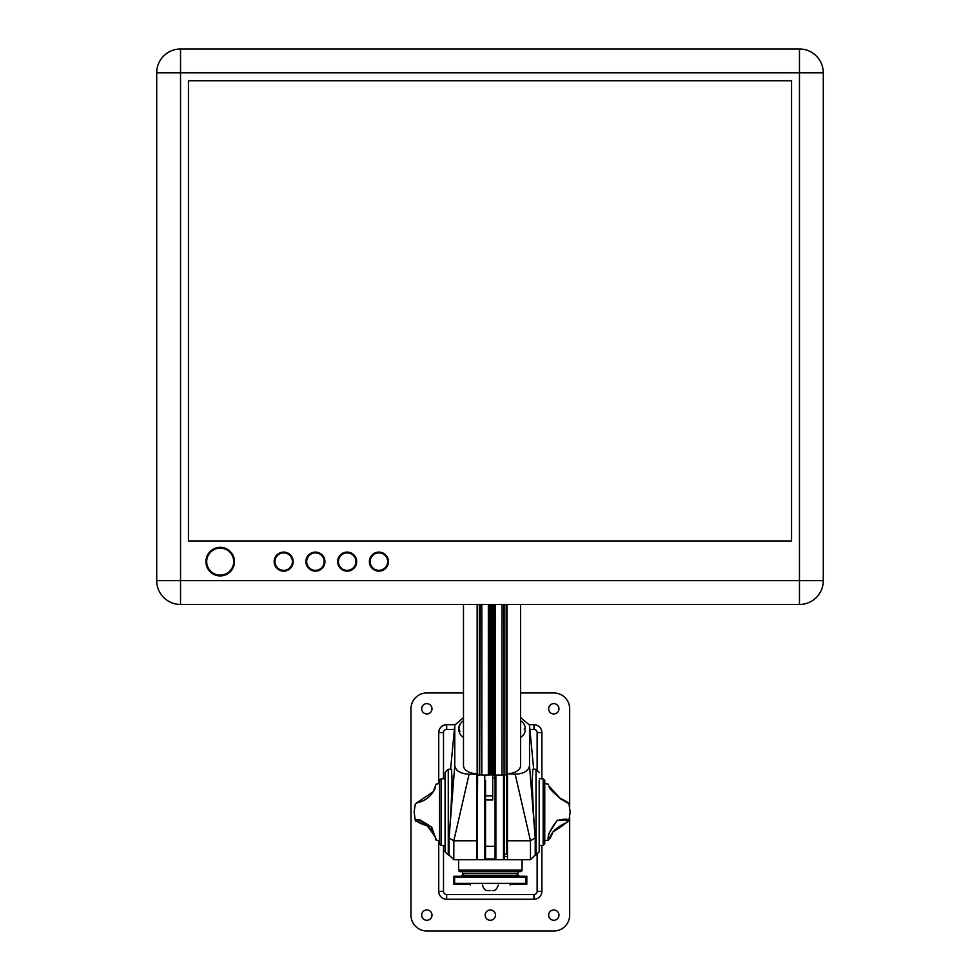 <?xml version="1.0" encoding="UTF-8"?>
<svg xmlns="http://www.w3.org/2000/svg" width="980" height="980" viewBox="0 0 980 980"><rect width="100%" height="100%" fill="white"/><g stroke="black" fill="none" stroke-linecap="round" stroke-linejoin="round"><path stroke-width="1.47" d="M495.476 915.124A5.157 5.157 0 0 0 490.319 909.967A5.157 5.157 0 0 0 485.161 915.124A5.157 5.157 0 0 0 490.319 920.281A5.157 5.157 0 0 0 495.476 915.124M431.996 708.81A5.157 5.157 0 0 0 426.839 703.652A5.157 5.157 0 0 0 421.682 708.81A5.157 5.157 0 0 0 426.839 713.967A5.157 5.157 0 0 0 431.996 708.81M558.955 708.81A5.157 5.157 0 0 0 553.798 703.652A5.157 5.157 0 0 0 548.641 708.81A5.157 5.157 0 0 0 553.798 713.967A5.157 5.157 0 0 0 558.955 708.81M558.955 915.124A5.157 5.157 0 0 0 553.798 909.967A5.157 5.157 0 0 0 548.641 915.124A5.157 5.157 0 0 0 553.798 920.281A5.157 5.157 0 0 0 558.955 915.124M431.996 915.124A5.157 5.157 0 0 0 426.839 909.967A5.157 5.157 0 0 0 421.682 915.124A5.157 5.157 0 0 0 426.839 920.281A5.157 5.157 0 0 0 431.996 915.124M569.674 806.761L569.674 708.81A15.876 15.876 0 0 0 553.798 692.946L520.625 692.946M463.491 692.946L426.839 692.946A15.876 15.876 0 0 0 410.963 708.81L410.963 915.124A15.876 15.876 0 0 0 426.839 931L553.798 931A15.876 15.876 0 0 0 569.674 915.124L569.674 817.504M533.965 894.495L533.965 899.26A7.938 7.938 0 0 0 541.891 891.322A7.938 7.938 180 0 1 533.965 899.26L446.672 899.26A7.938 7.938 180 0 1 438.734 891.322A7.938 7.938 0 0 0 446.672 899.26L446.672 894.495L533.965 894.495A3.173 3.173 0 0 0 537.138 891.322L537.138 854.781M438.954 730.761A7.938 7.938 0 0 0 438.795 731.668M529.445 724.686L533.965 724.686A7.938 7.938 180 0 1 541.891 732.611L541.891 778.806M541.842 731.692A7.938 7.938 0 0 0 541.707 730.896M541.891 845.458L541.891 891.322L537.138 891.322M438.734 783.657L438.734 732.611A7.938 7.938 180 0 1 446.672 724.686L454.83 724.686L446.672 724.686L446.672 729.439A3.173 3.173 0 0 0 443.499 732.611L443.499 778.806M443.499 845.458L443.499 891.322L438.734 891.322L438.734 840.595M510.151 884.181L526.824 884.181L526.824 876.243L518.885 876.243M461.752 876.243L453.814 876.243L453.814 884.181L470.474 884.181M526.027 883.384L510.151 883.384L526.027 883.384L526.027 877.039L454.61 877.039L454.61 883.384L526.027 883.384L454.61 883.384M454.61 876.243L454.61 877.039M526.027 876.243L526.027 877.039M490.784 890.514L487.734 890.514M489.486 890.526L490.319 890.526M498.232 885.136L498.244 885.136C496.86 889.166 495.023 890.955 492.732 890.526M470.474 884.977L470.474 883.384M458.579 859.742L458.579 870.056A1.593 1.593 0 0 0 460.159 871.649L462.548 871.649L462.548 873.548A1.593 1.593 0 0 0 464.116 875.14M458.579 870.056L522.058 870.056A1.593 1.593 180 0 1 520.466 871.649L460.159 871.649L518.089 871.649L518.089 873.548A1.593 1.593 180 0 1 516.521 875.14M477.615 773.735L477.15 859.742L484.757 859.742L484.757 775.168M485.553 780.386L485.553 858.946L495.084 858.946L495.084 765.307M495.868 775.168L495.868 859.742L503.487 859.742L503.487 774.886M507.456 853.396L506.66 854.18L506.66 773.735M522.058 870.056L522.058 859.742M476.354 858.946L477.15 859.742L461.752 859.742L518.885 859.742A3.173 3.173 -0 0 0 518.922 859.742L503.487 859.742L504.284 858.946L504.284 775.168M492.695 777.948L495.084 777.948M485.553 846.304L495.084 846.304M495.084 858.946L495.868 859.742L495.084 858.946L495.868 859.742L484.757 859.742L485.553 858.946M503.487 859.742L504.284 858.946L503.487 859.742L518.885 859.742M477.15 859.742L461.752 859.742A3.173 3.173 -0 0 1 461.715 859.742M518.089 871.649L520.466 871.649L518.089 871.649M431.384 827.108L419.869 819.831L415.287 820.309C415.667 822 414.957 819.231 427.084 825.773C440.032 841.906 436.994 844.736 431.384 827.108C414.699 814.895 409.615 820.628 427.084 825.773L427.072 825.76C432.499 830.82 435.291 835.242 435.451 839.015L436.125 840.105L439.53 840.693M431.702 827.022L436.125 840.105M416.071 803.514L433.221 791.693L435.218 788.079M433.675 791.497L416.451 803.037C417.835 802.498 427.415 801.309 433.234 791.681L436.125 784.147L433.221 791.693M445.091 778.806L441.123 778.806L441.123 845.458L439.53 843.866L439.53 780.386L439.53 783.559L436.125 784.147M485.553 784.514L485.553 795.883L492.695 795.883L492.695 774.935L501.981 775.168L501.981 604.476M492.695 795.883L492.695 799.999L485.553 799.999M477.15 604.476L477.15 773.735A13.647 8.208 180 0 1 463.491 765.527L463.491 604.476M520.625 604.476L520.625 765.527A13.647 8.208 180 0 1 506.979 773.735L506.182 773.735M445.091 772.448L448.264 769.276L448.264 854.977L445.091 851.804L445.091 772.448L445.091 845.85M448.264 769.276L451.4 769.276L451.988 777.899C452.123 789.12 450.506 822.122 449.048 837.912L454.769 765.625L454.769 725.519L450.604 769.276L454.769 725.519M454.769 765.625C455.614 770.844 460.38 773.698 469.089 774.212L453.814 840.791L453.814 859.742L476.831 859.742L476.831 773.735M463.491 717.605L454.781 725.077M476.831 774.212L469.089 774.212M448.264 854.977L449.048 854.977L449.048 837.912L453.814 840.791L476.831 840.767M539.196 780.435L539.196 851.804L539.196 780.435M507.456 773.735L515.198 774.212C523.884 773.71 528.649 770.856 529.519 765.625L535.227 837.912C533.782 822.122 532.165 789.12 532.287 777.899L532.887 769.276L536.023 769.276L539.196 772.448M507.456 774.212L507.456 859.742L530.474 859.742L530.462 840.767L535.227 837.912L535.227 854.977L536.023 854.977L536.023 769.276M529.519 725.519L533.684 769.276L529.519 725.519L529.519 765.625M529.494 725.077L520.625 717.568M507.456 840.767L530.462 840.767L515.198 774.212M557.204 820.542C544.255 835.952 547.293 847.663 552.904 831.922C571.413 820.64 572.847 816.842 557.204 820.542L568.964 820.432L570.152 812.31M552.904 831.922L552.879 831.959C544.892 845.422 550.49 837.606 548.188 840.093L548.653 833.98L557.179 820.125M548.776 785.899L560.144 798.32L567.726 802.547M560.144 798.32L560.217 798.345C566.073 801.113 568.988 802.951 568.964 803.833L560.327 798.663L549.302 786.315C548.396 787.479 552.034 791.497 560.217 798.345L560.327 798.663M544.758 806.736L544.758 843.866L543.165 845.458L543.165 778.806L539.196 778.806M463.491 737.34A9.518 9.518 0 0 1 458.971 731.215A9.518 6.97 -14.8 0 1 458.885 730.664A9.518 1.862 -10.2 0 0 459.988 731.215A9.518 6.272 -166.7 0 1 458.885 728.569A9.518 9.188 -41.6 0 1 459.988 724.882A9.518 6.97 -165.2 0 0 458.971 726.964A9.518 6.97 -165.2 0 0 458.885 727.515L459.02 727.552M458.971 729.096A9.518 6.272 -13.3 0 0 458.885 729.61A9.518 9.188 -138.4 0 0 459.02 730.627M459.547 730.529L458.885 730.664M525.243 730.259L525.243 730.259A9.518 9.04 33.8 0 1 524.141 733.812L524.141 733.812A9.518 9.04 33.8 0 0 525.243 730.259L525.243 730.259A9.518 2.462 10.4 0 0 524.141 729.096A9.518 2.462 169.6 0 0 525.243 727.92A9.518 2.462 169.6 0 1 524.141 729.096M524.141 724.367A9.518 9.04 146.2 0 1 524.141 724.379A9.518 9.04 146.2 0 1 525.243 727.92L525.243 727.92M491.899 604.476L491.899 774.935L491.115 774.935L491.115 604.476M491.115 774.935L490.319 774.935L490.319 604.476M490.319 774.935L489.522 774.935L489.522 604.476M489.522 774.935L488.726 774.935L488.726 604.476M488.726 774.935L481.829 775.168L481.829 604.476M481.829 774.886L480.237 774.886M477.615 604.476L477.615 773.931A2.058 1.237 180 0 0 479.685 775.168L480.237 604.476M503.573 604.476L504.124 775.168A2.058 1.237 -0 0 0 506.182 773.931L506.182 604.476M501.981 774.886L503.573 774.886M491.899 774.935L492.695 774.935L492.695 604.476M495.084 774.935L495.084 604.476M494.288 774.935L494.288 604.476M493.491 774.935L493.491 604.476M461.752 875.459L518.885 875.459L461.752 875.459L461.752 876.72L518.885 876.72L518.885 875.459M274.155 561.626L274.155 561.626A9.518 9.518 180 0 1 283.686 552.095A9.518 9.518 180 0 1 293.204 561.626A9.518 9.518 0 0 0 283.686 552.095A9.518 9.518 0 0 0 274.155 561.626L274.155 561.626A9.518 9.518 0 0 0 283.686 571.144A9.518 9.518 0 0 0 293.204 561.626L293.204 561.626A9.518 9.518 180 0 1 283.686 571.144A9.518 9.518 180 0 1 274.155 561.626A9.518 9.518 180 0 0 283.686 571.144A9.518 9.518 180 0 0 293.204 561.626M205.91 561.626L205.91 561.626A14.284 14.284 180 0 1 220.194 547.342A14.284 14.284 180 0 1 234.477 561.626A14.284 14.284 0 0 0 220.194 547.342A14.284 14.284 0 0 0 205.91 561.626L205.91 561.626A14.284 14.284 0 0 0 220.194 575.909A14.284 14.284 0 0 0 234.477 561.626L234.477 561.626A14.284 14.284 180 0 1 220.194 575.909A14.284 14.284 180 0 1 205.91 561.626A14.284 14.284 180 0 0 220.194 575.909A14.284 14.284 180 0 0 234.477 561.626M305.907 561.626L305.907 561.626A9.518 9.518 180 0 1 315.425 552.095A9.518 9.518 180 0 1 324.944 561.626A9.518 9.518 0 0 0 315.425 552.095A9.518 9.518 0 0 0 305.907 561.626L305.907 561.626A9.518 9.518 0 0 0 315.425 571.144A9.518 9.518 0 0 0 324.944 561.626L324.944 561.626A9.518 9.518 180 0 1 315.425 571.144A9.518 9.518 180 0 1 305.907 561.626A9.518 9.518 180 0 0 315.425 571.144A9.518 9.518 180 0 0 324.944 561.626M337.647 561.626L337.647 561.626A9.518 9.518 180 0 1 347.165 552.095A9.518 9.518 180 0 1 356.683 561.626A9.518 9.518 0 0 0 347.165 552.095A9.518 9.518 0 0 0 337.647 561.626L337.647 561.626A9.518 9.518 0 0 0 347.165 571.144A9.518 9.518 0 0 0 356.683 561.626L356.683 561.626A9.518 9.518 180 0 1 347.165 571.144A9.518 9.518 180 0 1 337.647 561.626A9.518 9.518 180 0 0 347.165 571.144A9.518 9.518 180 0 0 356.683 561.626M369.387 561.626L369.387 561.626A9.518 9.518 180 0 1 378.905 552.095A9.518 9.518 180 0 1 388.423 561.626A9.518 9.518 0 0 0 378.905 552.095A9.518 9.518 0 0 0 369.387 561.626L369.387 561.626A9.518 9.518 0 0 0 378.905 571.144A9.518 9.518 0 0 0 388.423 561.626L388.423 561.626A9.518 9.518 180 0 1 378.905 571.144A9.518 9.518 180 0 1 369.387 561.626A9.518 9.518 180 0 0 378.905 571.144A9.518 9.518 180 0 0 388.423 561.626M791.546 540.985L791.546 80.74L188.454 80.74L188.454 540.985L791.546 540.985L791.546 80.74L188.454 80.74L188.454 540.985M156.714 580.662A23.802 23.802 0 0 0 180.528 604.476L180.528 580.662L156.714 580.662A23.802 23.802 0 0 0 180.528 604.476A23.802 23.802 180 0 1 156.714 580.662L156.714 72.802A23.802 23.802 180 0 1 180.528 49L799.472 49A23.802 23.802 180 0 1 823.286 72.802L823.286 580.662A23.802 23.802 180 0 1 799.472 604.476L180.528 604.476L799.472 604.476A23.802 23.802 0 0 0 823.286 580.662L799.472 580.662L799.472 72.802L180.528 72.802L180.528 580.662L799.472 580.662L799.472 604.476A23.802 23.802 0 0 0 823.286 580.662M533.965 729.439L533.965 724.686C538.779 725.151 541.426 727.797 541.891 732.611L537.138 732.611A3.173 3.173 0 0 0 533.965 729.439L529.874 729.439M537.138 769.484L537.138 732.611M454.402 729.439L446.672 729.439M443.499 891.322A3.173 3.173 0 0 0 446.672 894.495M443.499 732.611L438.734 732.611C439.212 727.797 441.858 725.151 446.672 724.686L454.83 724.686M482.54 884.977L482.405 885.136C483.777 889.166 485.615 890.955 487.905 890.526M462.548 873.548L518.089 873.548M504.284 856.569L507.456 856.569M506.979 773.735L506.979 604.476M568.964 820.432L566.587 822.612C561.246 824.854 556.677 827.965 552.879 831.959L552.855 831.983M488.334 775.168L488.334 604.476M479.685 775.168L479.685 604.476M504.124 775.168L504.124 604.476M495.476 775.168L495.476 604.476M292.408 561.626A8.734 8.734 0 0 0 283.686 552.892A8.734 8.734 0 0 0 274.951 561.626A8.734 8.734 0 0 0 283.686 570.348A8.734 8.734 0 0 0 292.408 561.626M233.693 561.626A13.487 13.487 0 0 0 220.194 548.126A13.487 13.487 0 0 0 206.707 561.626A13.487 13.487 0 0 0 220.194 575.113A13.487 13.487 0 0 0 233.693 561.626M324.147 561.626A8.734 8.734 0 0 0 315.425 552.892A8.734 8.734 0 0 0 306.691 561.626A8.734 8.734 0 0 0 315.425 570.348A8.734 8.734 0 0 0 324.147 561.626M355.899 561.626A8.734 8.734 0 0 0 347.165 552.892A8.734 8.734 0 0 0 338.431 561.626A8.734 8.734 0 0 0 347.165 570.348A8.734 8.734 0 0 0 355.899 561.626M387.639 561.626A8.734 8.734 0 0 0 378.905 552.892A8.734 8.734 0 0 0 370.183 561.626A8.734 8.734 0 0 0 378.905 570.348A8.734 8.734 0 0 0 387.639 561.626M799.472 49A23.802 23.802 0 0 1 823.286 72.802L799.472 72.802L799.472 49L180.528 49L180.528 72.802L156.714 72.802A23.802 23.802 0 0 1 180.528 49M510.151 883.384L510.151 884.977M506.66 854.18L504.284 854.18M441.123 845.458L445.091 845.458M415.287 820.309L414.136 812.31M415.287 803.955L414.136 811.955M441.123 778.806L439.53 780.386M453.814 859.742L449.048 854.977M536.023 854.977L539.196 851.804M530.474 859.742L535.227 854.977M543.165 845.458L539.196 845.458M548.188 840.093L544.758 840.693M544.758 783.559L548.188 784.159M568.964 803.833L570.152 811.955M543.165 778.806L544.758 780.386L544.758 806.381M544.758 817.528L543.165 817.528M463.491 720.839A9.518 9.518 0 0 0 458.971 726.964M520.625 737.34A9.518 9.518 0 0 0 524.141 733.812M524.141 724.379A9.518 9.518 0 0 0 520.625 720.839M180.528 604.476L799.472 604.476"/></g></svg>
